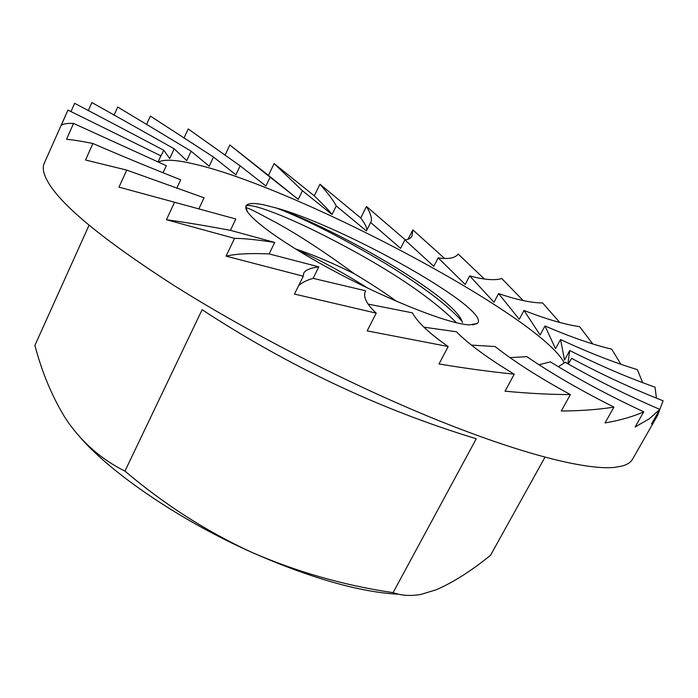 <?xml version="1.0" encoding="UTF-8"?>
<svg xmlns="http://www.w3.org/2000/svg" width="698" height="698" viewBox="0 0 698 698"><rect width="100%" height="100%" fill="white"/><g stroke="black" fill="none" stroke-linecap="round" stroke-linejoin="round"><path stroke-width="1.05" d="M469.292 324.902C449.966 324.125 393.768 302.47 339.752 274.061C285.665 245.679 246.525 217.401 245.809 207.882L246.054 205.971C247.633 203.162 253.47 202.769 263.565 204.793L276.644 208.091C345.527 227.12 493.407 310.636 477.231 323.479L469.292 324.902M396.516 301.292C384.136 292.305 370.106 283.144 354.418 273.808C320.085 248.654 290.883 229.956 266.811 217.706C255.896 211.73 249.142 208.432 246.551 207.829L245.792 207.734M462.137 321.499C446.833 303.595 414.123 280.43 378.29 259.228C338.356 235.915 304.476 218.867 276.644 208.091C335.372 228.473 456.108 297.339 462.486 322.555M558.313 366.694L565.319 362.297C595.001 379.363 626.499 395.059 659.819 409.386L649.349 418.783L635.11 427.002L643.748 411.811C609.337 395.81 578.232 379.154 550.434 361.861L539.004 364.74M510.011 357.62L526.877 356.661C551.184 373.343 580.204 390.156 613.952 407.1L605.035 422.936C620.33 420.283 633.234 416.575 643.748 411.811M471.473 345.1L495.135 346.557C514.339 361.712 539.414 377.714 570.379 394.571L561.271 411.035C581.102 410.86 598.666 409.543 613.952 407.1M423.956 327.188L456.37 331.759C469.039 344.454 488.33 358.589 514.243 374.163L505.038 391.177C528.735 393.428 550.521 394.562 570.379 394.571M368.055 304.084L412.405 312.852C417.509 322.275 429.436 333.496 448.186 346.522L438.998 363.972C465.4 368.352 490.485 371.755 514.243 374.163M298.665 285.578C301.92 282.611 306.736 280.203 313.123 278.362L365.647 290.796C362.681 296.353 366.206 303.796 376.213 313.14L367.174 330.878L448.186 346.522M313.123 278.362L318.829 266.854L269.158 253.915L274.724 242.442L230.41 230.34L235.811 218.998L174.561 202.254L166.447 219.73L234.537 238.384C243.279 238.341 256.672 239.693 274.724 242.442M198.843 208.894L204.043 197.787L126.722 170.085L118.992 187.143L174.561 202.254M176.769 188.259L180.695 179.796C149.913 167.616 120.641 155.514 92.895 143.5L85.557 160.017L126.722 170.085M163.062 172.764L166.307 165.696L73.534 123.424L66.546 139.312C72.836 139.818 81.622 141.214 92.895 143.5M157.992 162.058L160.837 155.837L67.933 110.101L61.258 125.335C63.064 123.816 67.156 123.18 73.534 123.424M146.467 124.68L150.349 116.086L213.475 157.024L209.182 166.211L191.13 151.204L186.759 160.645L174.186 148.814L169.719 158.542L163.751 150.262L159.004 159.833M564.316 363.012C540.549 316.351 295.524 186.846 193.494 163.873C175.748 159.702 163.969 159.118 158.158 162.128M67.933 110.101L44.21 163.349C42.098 167.982 43.503 174.439 48.415 182.719C62.375 206.242 103.923 240.295 173.06 284.889C247.886 332.292 349.332 384.31 435.395 419.262C521.554 454.197 586.067 470.199 614.458 467.407L622.407 465.994C627.432 464.528 630.8 462.277 632.519 459.232L657.542 415.467L663.1 400.8C632.187 388.638 601.685 374.486 571.583 358.336L568.216 363.955M183.958 138.16L188.198 128.947L240.156 165.845L265.921 186.008L270.126 177.222L229.851 144.975L225.035 155.244M405.32 239.859L366.467 206.46L360.735 217.959L319.946 184.22L314.274 195.833L274.113 163.576L268.46 175.39L229.851 144.975M408.051 239.239L412.823 229.878L412.073 235.88C410.904 238.193 408.513 239.536 404.892 239.903L433.781 266.339L438.17 257.85C448.404 259.412 455.087 258.147 458.211 254.046L484.421 279.034M444.661 258.513L412.823 229.878M523.203 300.585L501.783 278.554C494.646 280.648 483.941 279.758 469.675 275.885L493.983 302.251L498.581 293.579C516.695 299.774 531.37 302.897 542.616 302.949L559.744 322.45M592.768 343.931L579.654 326.699C564.228 324.369 545.67 318.96 523.997 310.453L540.104 334.97L544.99 325.957C569.821 336.715 592.061 344.446 611.701 349.175L620.915 364.286M642.675 382.67L637.361 369.626C613.603 362.41 588.004 352.377 560.564 339.533L564.525 360.037L569.734 350.544C599.006 365.229 627.45 377.444 655.056 387.172L656.408 398.139M659.819 409.386L651.513 423.922L657.542 415.467M456.579 322.825C435.378 301.684 403.994 279.383 362.419 255.922C320.007 232.277 286.468 216.441 261.82 208.423C252.467 205.448 247.162 204.741 245.923 206.303M469.675 275.885L465.2 284.444L438.17 257.85M234.537 238.384L226.056 256.14L303.281 276.225L294.477 294.067L376.213 313.14M70.987 111.663L74.642 103.313L163.751 150.262M88.253 110.72L91.866 102.527L174.186 148.814M114.01 115.31L117.7 107.03L191.13 151.204M366.467 206.46C370.812 213.789 372.304 218.963 370.943 221.981L370.655 222.47L400.582 248.366L404.892 239.903M319.946 184.22C328.322 193.686 333.757 200.928 336.244 205.954L366.406 230.951L370.655 222.47M360.735 217.959C365.22 223.997 367.227 228.098 366.747 230.27M314.274 195.833C323.104 204.322 329.02 210.534 332.03 214.495L336.244 205.954M274.113 163.576L302.452 190.737L332.03 214.495M268.46 175.39L298.255 199.375L302.452 190.737M298.255 199.375L270.126 177.222M213.475 157.024L235.915 174.814L240.156 165.845M166.447 219.73C184.316 222.156 205.64 225.69 230.41 230.34M226.056 256.14C235.845 253.836 250.216 253.095 269.158 253.915M303.281 276.225L303.691 273.206C305.41 270.056 310.462 267.936 318.829 266.854M569.638 361.878L571.583 358.336M567.919 363.789L569.734 350.544M544.99 325.957L555.521 348.773L560.564 339.533M498.581 293.579L519.268 319.274L523.997 310.453M89.082 225.166L34.9 345.405C41.863 371.921 51.765 395.775 64.617 416.942L67.907 421.906C82.957 443.274 101.978 459.677 124.951 471.115C163.707 503.991 205.657 530.925 250.791 551.917C296.545 571.863 343.974 585.439 393.087 592.646C401.516 595.63 410.764 596.232 420.824 594.434L436.451 589.705C453.543 582.193 471.56 570.728 490.52 555.294L544.972 457.216M393.087 592.646L476.263 438.763C380.576 409.656 289.19 366.642 202.106 309.72L124.951 471.115M81.134 438.457C113.32 474.78 180.372 520.385 250.791 551.917C310.278 578.092 359.671 592.218 398.959 594.277M295.062 248.715C312.922 254.674 332.71 263.041 354.418 273.808M368.047 288.283C341.601 271.679 317.738 258.784 296.476 249.587M247.441 211.703L246.01 207.734M472.52 324.902L477.231 323.479M245.809 206.765L246.551 207.829"/></g></svg>
